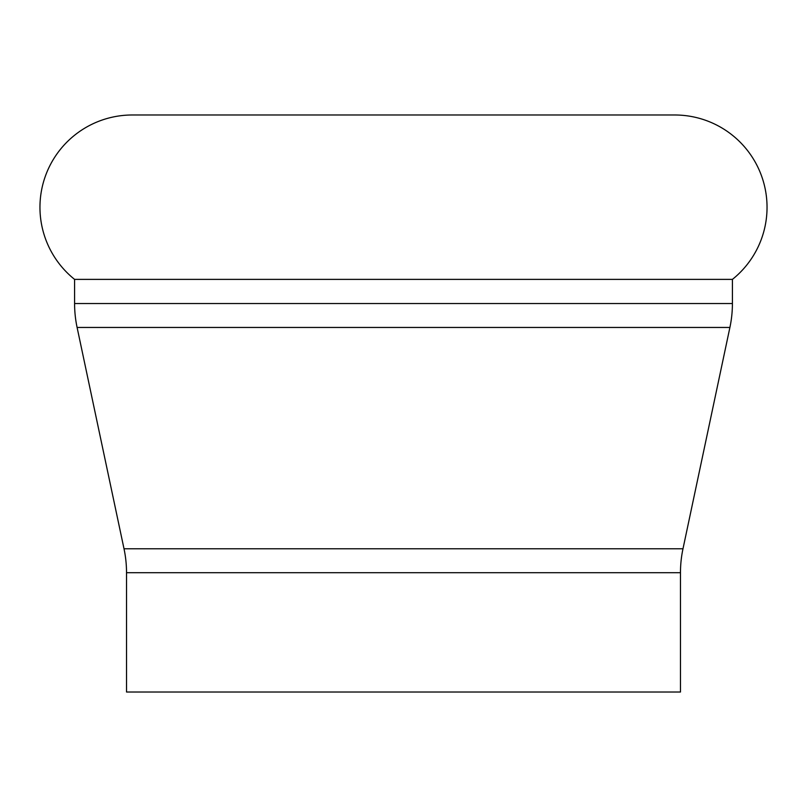 <?xml version="1.0" encoding="UTF-8"?>
<svg xmlns="http://www.w3.org/2000/svg" width="807" height="807" viewBox="0 0 807 807"><rect width="100%" height="100%" fill="white"/><g stroke="black" fill="none" stroke-linecap="round" stroke-linejoin="round"><path stroke-width="1.21" d="M124.016 548.78L682.984 548.78A115.411 115.411 0 0 0 680.472 572.708L126.528 572.708A115.411 115.411 0 0 0 124.016 548.78L77.099 327.46A115.411 115.411 0 0 1 74.587 303.533L74.587 279.383L732.413 279.383L732.413 303.533A115.411 115.411 0 0 1 729.901 327.46L77.099 327.46M682.984 548.78L729.901 327.46M732.413 279.383A92.321 92.321 0 0 0 674.702 114.987L132.298 114.987A92.321 92.321 0 0 0 74.587 279.383M126.528 572.708L126.528 692.013L680.472 692.013L680.472 572.708M732.413 303.533L74.587 303.533"/></g></svg>
